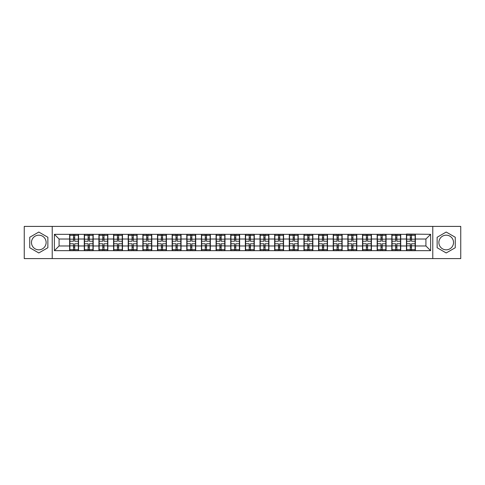 <?xml version="1.0" encoding="UTF-8"?>
<svg xmlns="http://www.w3.org/2000/svg" width="485" height="485" viewBox="0 0 485 485"><rect width="100%" height="100%" fill="white"/><g stroke="black" fill="none" stroke-linecap="round" stroke-linejoin="round"><path stroke-width="0.73" d="M446.2 235.177A7.323 7.323 0 0 0 438.876 242.5A7.323 7.323 0 0 0 446.2 249.823A7.323 7.323 0 0 0 453.524 242.5A7.323 7.323 0 0 0 446.2 235.177M38.8 249.823A7.323 7.323 0 0 1 31.476 242.5A7.323 7.323 0 0 1 38.8 235.177A7.323 7.323 0 0 1 46.123 242.5A7.323 7.323 0 0 1 38.8 249.823M432.778 258.596L460.75 258.596L460.75 226.404L432.778 226.404L432.778 258.596L52.222 258.596L52.222 226.404L24.25 226.404L24.25 258.596L52.222 258.596M432.778 226.404L52.222 226.404M425.921 245.974L425.921 239.026L415.366 239.026L415.366 245.974L425.921 245.974L430.619 250.666L430.619 234.334L406.448 234.049L406.448 239.026L400.719 239.026L400.719 245.974L406.448 245.974L406.448 239.026M430.619 250.666L54.381 250.666L54.381 234.334L69.634 234.334L69.634 239.026L59.079 239.026L59.079 245.974L69.634 245.974L69.634 239.026M406.448 234.334L69.634 234.334M406.448 245.974L406.448 250.666M400.719 245.974L400.719 250.666M400.719 234.334L400.719 239.026M386.078 245.974L391.801 245.974L391.801 239.026L386.078 239.026L386.078 250.666M391.801 245.974L391.801 250.666M391.801 234.334L391.801 239.026M386.078 234.334L386.078 239.026M371.431 245.974L377.16 245.974L377.16 239.026L371.431 239.026L371.431 250.666M377.16 245.974L377.16 250.666M377.16 234.334L377.16 239.026M371.431 234.334L371.431 239.026M356.79 245.974L362.513 245.974L362.513 239.026L356.79 239.026L356.79 250.666M362.513 245.974L362.513 250.666M362.513 234.334L362.513 239.026M356.79 234.334L356.79 239.026M342.143 245.974L347.872 245.974L347.872 239.026L342.143 239.026L342.143 250.666M347.872 245.974L347.872 250.666M347.872 234.334L347.872 239.026M342.143 234.334L342.143 239.026M327.502 245.974L333.225 245.974L333.225 239.026L327.502 239.026L327.502 250.666M333.225 245.974L333.225 250.666M333.225 234.334L333.225 239.026M327.502 234.334L327.502 239.026M312.855 245.974L318.584 245.974L318.584 239.026L312.855 239.026L312.855 250.666M318.584 245.974L318.584 250.666M318.584 234.334L318.584 239.026M312.855 234.334L312.855 239.026M298.214 245.974L303.937 245.974L303.937 239.026L298.214 239.026L298.214 250.666M303.937 245.974L303.937 250.666M303.937 234.334L303.937 239.026M298.214 234.334L298.214 239.026M283.567 245.974L289.296 245.974L289.296 239.026L283.567 239.026L283.567 250.666M289.296 245.974L289.296 250.666M289.296 234.334L289.296 239.026M283.567 234.334L283.567 239.026M268.926 245.974L274.649 245.974L274.649 239.026L268.926 239.026L268.926 250.666M274.649 245.974L274.649 250.666M274.649 234.334L274.649 239.026M268.926 234.334L268.926 239.026M254.279 245.974L260.008 245.974L260.008 239.026L254.279 239.026L254.279 250.666M260.008 245.974L260.008 250.666M260.008 234.334L260.008 239.026M254.279 234.334L254.279 239.026M239.638 245.974L245.362 245.974L245.362 239.026L239.638 239.026L239.638 250.666M245.362 245.974L245.362 250.666M245.362 234.334L245.362 239.026M239.638 234.334L239.638 239.026M224.991 245.974L230.721 245.974L230.721 239.026L224.991 239.026L224.991 250.666M230.721 245.974L230.721 250.666M230.721 234.334L230.721 239.026M224.991 234.334L224.991 239.026M210.351 245.974L216.074 245.974L216.074 239.026L210.351 239.026L210.351 250.666M216.074 245.974L216.074 250.666M216.074 234.334L216.074 239.026M210.351 234.334L210.351 239.026M195.704 245.974L201.433 245.974L201.433 239.026L195.704 239.026L195.704 250.666M201.433 245.974L201.433 250.666M201.433 234.334L201.433 239.026M195.704 234.334L195.704 239.026M181.063 245.974L186.786 245.974L186.786 239.026L181.063 239.026L181.063 250.666M186.786 245.974L186.786 250.666M186.786 234.334L186.786 239.026M181.063 234.334L181.063 239.026M166.416 245.974L172.145 245.974L172.145 239.026L166.416 239.026L166.416 250.666M172.145 245.974L172.145 250.666M172.145 234.334L172.145 239.026M166.416 234.334L166.416 239.026M151.775 245.974L157.498 245.974L157.498 239.026L151.775 239.026L151.775 250.666M157.498 245.974L157.498 250.666M157.498 234.334L157.498 239.026M151.775 234.334L151.775 239.026M137.128 245.974L142.857 245.974L142.857 239.026L137.128 239.026L137.128 250.666M142.857 245.974L142.857 250.666M142.857 234.334L142.857 239.026M137.128 234.334L137.128 239.026M122.487 245.974L128.21 245.974L128.21 239.026L122.487 239.026L122.487 250.666M128.21 245.974L128.21 250.666M128.21 234.334L128.21 239.026M122.487 234.334L122.487 239.026M107.84 245.974L113.569 245.974L113.569 239.026L107.84 239.026L107.84 250.666M113.569 245.974L113.569 250.666M113.569 234.334L113.569 239.026M107.84 234.334L107.84 239.026M93.199 245.974L98.922 245.974L98.922 239.026L93.199 239.026L93.199 250.666M98.922 245.974L98.922 250.666M98.922 234.334L98.922 239.026M93.199 234.334L93.199 239.026M78.552 245.974L84.281 245.974L84.281 239.026L78.552 239.026L78.552 250.666M84.281 245.974L84.281 250.666M84.281 234.334L84.281 239.026M78.552 234.334L78.552 239.026M69.634 245.974L69.634 250.666M59.079 245.974L54.381 250.666M54.381 234.334L59.079 239.026M415.366 245.974L415.366 250.666M415.366 234.334L415.366 239.026M430.619 234.334L425.921 239.026M38.8 232.042L29.743 237.268L29.743 247.732L38.8 252.958L47.857 247.732L47.857 237.268L38.8 232.042M437.143 247.732L446.2 252.958L455.257 247.732L455.257 237.268L446.2 232.042L437.143 237.268L437.143 247.732M78.321 243.767L78.321 250.715L74.708 250.715L74.708 243.767L78.321 243.767L78.321 234.285L74.708 234.285L74.708 235.316L78.321 235.316M69.87 239.172L73.484 239.172L73.484 234.285L69.87 234.285L69.87 243.767L73.484 243.767L73.484 250.715L69.87 250.715L69.87 249.684L73.484 249.684M73.484 237.814L74.708 237.814M74.708 235.461L73.484 235.461M73.484 239.184L74.708 239.184M73.484 239.172L73.484 241.233L69.87 241.233M69.87 235.316L73.484 235.316M73.484 245.816L74.708 245.816M73.484 249.539L74.708 249.539M73.484 247.186L74.708 247.186M69.87 243.767L69.87 249.684M74.708 249.684L78.321 249.684M74.708 235.316L74.708 241.233L78.321 241.233M92.962 243.767L92.962 250.715L89.349 250.715L89.349 243.767L92.962 243.767L92.962 234.285L89.349 234.285L89.349 235.316L92.962 235.316M84.517 239.172L88.131 239.172L88.131 234.285L84.517 234.285L84.517 243.767L88.131 243.767L88.131 250.715L84.517 250.715L84.517 249.684L88.131 249.684M88.131 237.814L89.349 237.814M89.349 235.461L88.131 235.461M88.131 239.184L89.349 239.184M88.131 239.172L88.131 241.233L84.517 241.233M84.517 235.316L88.131 235.316M88.131 245.816L89.349 245.816M88.131 249.539L89.349 249.539M88.131 247.186L89.349 247.186M84.517 243.767L84.517 249.684M89.349 249.684L92.962 249.684M89.349 235.316L89.349 241.233L92.962 241.233M107.609 243.767L107.609 250.715L103.996 250.715L103.996 243.767L107.609 243.767L107.609 234.285L103.996 234.285L103.996 235.316L107.609 235.316M99.158 239.172L102.772 239.172L102.772 234.285L99.158 234.285L99.158 243.767L102.772 243.767L102.772 250.715L99.158 250.715L99.158 249.684L102.772 249.684M102.772 237.814L103.996 237.814M103.996 235.461L102.772 235.461M102.772 239.184L103.996 239.184M102.772 239.172L102.772 241.233L99.158 241.233M99.158 235.316L102.772 235.316M102.772 245.816L103.996 245.816M102.772 249.539L103.996 249.539M102.772 247.186L103.996 247.186M99.158 243.767L99.158 249.684M103.996 249.684L107.609 249.684M103.996 235.316L103.996 241.233L107.609 241.233M122.25 243.767L122.25 250.715L118.637 250.715L118.637 243.767L122.25 243.767L122.25 234.285L118.637 234.285L118.637 235.316L122.25 235.316M113.805 239.172L117.418 239.172L117.418 234.285L113.805 234.285L113.805 243.767L117.418 243.767L117.418 250.715L113.805 250.715L113.805 249.684L117.418 249.684M117.418 237.814L118.637 237.814M118.637 235.461L117.418 235.461M117.418 239.184L118.637 239.184M117.418 239.172L117.418 241.233L113.805 241.233M113.805 235.316L117.418 235.316M117.418 245.816L118.637 245.816M117.418 249.539L118.637 249.539M117.418 247.186L118.637 247.186M113.805 243.767L113.805 249.684M118.637 249.684L122.25 249.684M118.637 235.316L118.637 241.233L122.25 241.233M136.897 243.767L136.897 250.715L133.284 250.715L133.284 243.767L136.897 243.767L136.897 234.285L133.284 234.285L133.284 235.316L136.897 235.316M128.446 239.172L132.059 239.172L132.059 234.285L128.446 234.285L128.446 243.767L132.059 243.767L132.059 250.715L128.446 250.715L128.446 249.684L132.059 249.684M132.059 237.814L133.284 237.814M133.284 235.461L132.059 235.461M132.059 239.184L133.284 239.184M132.059 239.172L132.059 241.233L128.446 241.233M128.446 235.316L132.059 235.316M132.059 245.816L133.284 245.816M132.059 249.539L133.284 249.539M132.059 247.186L133.284 247.186M128.446 243.767L128.446 249.684M133.284 249.684L136.897 249.684M133.284 235.316L133.284 241.233L136.897 241.233M151.538 243.767L151.538 250.715L147.925 250.715L147.925 243.767L151.538 243.767L151.538 234.285L147.925 234.285L147.925 235.316L151.538 235.316M143.093 239.172L146.706 239.172L146.706 234.285L143.093 234.285L143.093 243.767L146.706 243.767L146.706 250.715L143.093 250.715L143.093 249.684L146.706 249.684M146.706 237.814L147.925 237.814M147.925 235.461L146.706 235.461M146.706 239.184L147.925 239.184M146.706 239.172L146.706 241.233L143.093 241.233M143.093 235.316L146.706 235.316M146.706 245.816L147.925 245.816M146.706 249.539L147.925 249.539M146.706 247.186L147.925 247.186M143.093 243.767L143.093 249.684M147.925 249.684L151.538 249.684M147.925 235.316L147.925 241.233L151.538 241.233M166.185 243.767L166.185 250.715L162.566 250.715L162.566 243.767L166.185 243.767L166.185 234.285L162.566 234.285L162.566 235.316L166.185 235.316M157.734 239.172L161.347 239.172L161.347 234.285L157.734 234.285L157.734 243.767L161.347 243.767L161.347 250.715L157.734 250.715L157.734 249.684L161.347 249.684M161.347 237.814L162.566 237.814M162.566 235.461L161.347 235.461M161.347 239.184L162.566 239.184M161.347 239.172L161.347 241.233L157.734 241.233M157.734 235.316L161.347 235.316M161.347 245.816L162.566 245.816M161.347 249.539L162.566 249.539M161.347 247.186L162.566 247.186M157.734 243.767L157.734 249.684M162.566 249.684L166.185 249.684M162.566 235.316L162.566 241.233L166.185 241.233M180.826 243.767L180.826 250.715L177.213 250.715L177.213 243.767L180.826 243.767L180.826 234.285L177.213 234.285L177.213 235.316L180.826 235.316M172.381 239.172L175.994 239.172L175.994 234.285L172.381 234.285L172.381 243.767L175.994 243.767L175.994 250.715L172.381 250.715L172.381 249.684L175.994 249.684M175.994 237.814L177.213 237.814M177.213 235.461L175.994 235.461M175.994 239.184L177.213 239.184M175.994 239.172L175.994 241.233L172.381 241.233M172.381 235.316L175.994 235.316M175.994 245.816L177.213 245.816M175.994 249.539L177.213 249.539M175.994 247.186L177.213 247.186M172.381 243.767L172.381 249.684M177.213 249.684L180.826 249.684M177.213 235.316L177.213 241.233L180.826 241.233M195.473 243.767L195.473 250.715L191.854 250.715L191.854 243.767L195.473 243.767L195.473 234.285L191.854 234.285L191.854 235.316L195.473 235.316M187.022 239.172L190.635 239.172L190.635 234.285L187.022 234.285L187.022 243.767L190.635 243.767L190.635 250.715L187.022 250.715L187.022 249.684L190.635 249.684M190.635 237.814L191.854 237.814M191.854 235.461L190.635 235.461M190.635 239.184L191.854 239.184M190.635 239.172L190.635 241.233L187.022 241.233M187.022 235.316L190.635 235.316M190.635 245.816L191.854 245.816M190.635 249.539L191.854 249.539M190.635 247.186L191.854 247.186M187.022 243.767L187.022 249.684M191.854 249.684L195.473 249.684M191.854 235.316L191.854 241.233L195.473 241.233M210.114 243.767L210.114 250.715L206.501 250.715L206.501 243.767L210.114 243.767L210.114 234.285L206.501 234.285L206.501 235.316L210.114 235.316M201.669 239.172L205.282 239.172L205.282 234.285L201.669 234.285L201.669 243.767L205.282 243.767L205.282 250.715L201.669 250.715L201.669 249.684L205.282 249.684M205.282 237.814L206.501 237.814M206.501 235.461L205.282 235.461M205.282 239.184L206.501 239.184M205.282 239.172L205.282 241.233L201.669 241.233M201.669 235.316L205.282 235.316M205.282 245.816L206.501 245.816M205.282 249.539L206.501 249.539M205.282 247.186L206.501 247.186M201.669 243.767L201.669 249.684M206.501 249.684L210.114 249.684M206.501 235.316L206.501 241.233L210.114 241.233M224.761 243.767L224.761 250.715L221.142 250.715L221.142 243.767L224.761 243.767L224.761 234.285L221.142 234.285L221.142 235.316L224.761 235.316M216.31 239.172L219.923 239.172L219.923 234.285L216.31 234.285L216.31 243.767L219.923 243.767L219.923 250.715L216.31 250.715L216.31 249.684L219.923 249.684M219.923 237.814L221.142 237.814M221.142 235.461L219.923 235.461M219.923 239.184L221.142 239.184M219.923 239.172L219.923 241.233L216.31 241.233M216.31 235.316L219.923 235.316M219.923 245.816L221.142 245.816M219.923 249.539L221.142 249.539M219.923 247.186L221.142 247.186M216.31 243.767L216.31 249.684M221.142 249.684L224.761 249.684M221.142 235.316L221.142 241.233L224.761 241.233M239.402 243.767L239.402 250.715L235.789 250.715L235.789 243.767L239.402 243.767L239.402 234.285L235.789 234.285L235.789 235.316L239.402 235.316M230.951 239.172L234.57 239.172L234.57 234.285L230.951 234.285L230.951 243.767L234.57 243.767L234.57 250.715L230.951 250.715L230.951 249.684L234.57 249.684M234.57 237.814L235.789 237.814M235.789 235.461L234.57 235.461M234.57 239.184L235.789 239.184M234.57 239.172L234.57 241.233L230.951 241.233M230.951 235.316L234.57 235.316M234.57 245.816L235.789 245.816M234.57 249.539L235.789 249.539M234.57 247.186L235.789 247.186M230.951 243.767L230.951 249.684M235.789 249.684L239.402 249.684M235.789 235.316L235.789 241.233L239.402 241.233M254.049 243.767L254.049 250.715L250.43 250.715L250.43 243.767L254.049 243.767L254.049 234.285L250.43 234.285L250.43 235.316L254.049 235.316M245.598 239.172L249.211 239.172L249.211 234.285L245.598 234.285L245.598 243.767L249.211 243.767L249.211 250.715L245.598 250.715L245.598 249.684L249.211 249.684M249.211 237.814L250.43 237.814M250.43 235.461L249.211 235.461M249.211 239.184L250.43 239.184M249.211 239.172L249.211 241.233L245.598 241.233M245.598 235.316L249.211 235.316M249.211 245.816L250.43 245.816M249.211 249.539L250.43 249.539M249.211 247.186L250.43 247.186M245.598 243.767L245.598 249.684M250.43 249.684L254.049 249.684M250.43 235.316L250.43 241.233L254.049 241.233M268.69 243.767L268.69 250.715L265.077 250.715L265.077 243.767L268.69 243.767L268.69 234.285L265.077 234.285L265.077 235.316L268.69 235.316M260.239 239.172L263.858 239.172L263.858 234.285L260.239 234.285L260.239 243.767L263.858 243.767L263.858 250.715L260.239 250.715L260.239 249.684L263.858 249.684M263.858 237.814L265.077 237.814M265.077 235.461L263.858 235.461M263.858 239.184L265.077 239.184M263.858 239.172L263.858 241.233L260.239 241.233M260.239 235.316L263.858 235.316M263.858 245.816L265.077 245.816M263.858 249.539L265.077 249.539M263.858 247.186L265.077 247.186M260.239 243.767L260.239 249.684M265.077 249.684L268.69 249.684M265.077 235.316L265.077 241.233L268.69 241.233M283.331 243.767L283.331 250.715L279.718 250.715L279.718 243.767L283.331 243.767L283.331 234.285L279.718 234.285L279.718 235.316L283.331 235.316M274.886 239.172L278.499 239.172L278.499 234.285L274.886 234.285L274.886 243.767L278.499 243.767L278.499 250.715L274.886 250.715L274.886 249.684L278.499 249.684M278.499 237.814L279.718 237.814M279.718 235.461L278.499 235.461M278.499 239.184L279.718 239.184M278.499 239.172L278.499 241.233L274.886 241.233M274.886 235.316L278.499 235.316M278.499 245.816L279.718 245.816M278.499 249.539L279.718 249.539M278.499 247.186L279.718 247.186M274.886 243.767L274.886 249.684M279.718 249.684L283.331 249.684M279.718 235.316L279.718 241.233L283.331 241.233M297.978 243.767L297.978 250.715L294.365 250.715L294.365 243.767L297.978 243.767L297.978 234.285L294.365 234.285L294.365 235.316L297.978 235.316M289.527 239.172L293.146 239.172L293.146 234.285L289.527 234.285L289.527 243.767L293.146 243.767L293.146 250.715L289.527 250.715L289.527 249.684L293.146 249.684M293.146 237.814L294.365 237.814M294.365 235.461L293.146 235.461M293.146 239.184L294.365 239.184M293.146 239.172L293.146 241.233L289.527 241.233M289.527 235.316L293.146 235.316M293.146 245.816L294.365 245.816M293.146 249.539L294.365 249.539M293.146 247.186L294.365 247.186M289.527 243.767L289.527 249.684M294.365 249.684L297.978 249.684M294.365 235.316L294.365 241.233L297.978 241.233M312.619 243.767L312.619 250.715L309.006 250.715L309.006 243.767L312.619 243.767L312.619 234.285L309.006 234.285L309.006 235.316L312.619 235.316M304.174 239.172L307.787 239.172L307.787 234.285L304.174 234.285L304.174 243.767L307.787 243.767L307.787 250.715L304.174 250.715L304.174 249.684L307.787 249.684M307.787 237.814L309.006 237.814M309.006 235.461L307.787 235.461M307.787 239.184L309.006 239.184M307.787 239.172L307.787 241.233L304.174 241.233M304.174 235.316L307.787 235.316M307.787 245.816L309.006 245.816M307.787 249.539L309.006 249.539M307.787 247.186L309.006 247.186M304.174 243.767L304.174 249.684M309.006 249.684L312.619 249.684M309.006 235.316L309.006 241.233L312.619 241.233M327.266 243.767L327.266 250.715L323.653 250.715L323.653 243.767L327.266 243.767L327.266 234.285L323.653 234.285L323.653 235.316L327.266 235.316M318.815 239.172L322.434 239.172L322.434 234.285L318.815 234.285L318.815 243.767L322.434 243.767L322.434 250.715L318.815 250.715L318.815 249.684L322.434 249.684M322.434 237.814L323.653 237.814M323.653 235.461L322.434 235.461M322.434 239.184L323.653 239.184M322.434 239.172L322.434 241.233L318.815 241.233M318.815 235.316L322.434 235.316M322.434 245.816L323.653 245.816M322.434 249.539L323.653 249.539M322.434 247.186L323.653 247.186M318.815 243.767L318.815 249.684M323.653 249.684L327.266 249.684M323.653 235.316L323.653 241.233L327.266 241.233M341.907 243.767L341.907 250.715L338.294 250.715L338.294 243.767L341.907 243.767L341.907 234.285L338.294 234.285L338.294 235.316L341.907 235.316M333.462 239.172L337.075 239.172L337.075 234.285L333.462 234.285L333.462 243.767L337.075 243.767L337.075 250.715L333.462 250.715L333.462 249.684L337.075 249.684M337.075 237.814L338.294 237.814M338.294 235.461L337.075 235.461M337.075 239.184L338.294 239.184M337.075 239.172L337.075 241.233L333.462 241.233M333.462 235.316L337.075 235.316M337.075 245.816L338.294 245.816M337.075 249.539L338.294 249.539M337.075 247.186L338.294 247.186M333.462 243.767L333.462 249.684M338.294 249.684L341.907 249.684M338.294 235.316L338.294 241.233L341.907 241.233M356.554 243.767L356.554 250.715L352.941 250.715L352.941 243.767L356.554 243.767L356.554 234.285L352.941 234.285L352.941 235.316L356.554 235.316M348.103 239.172L351.716 239.172L351.716 234.285L348.103 234.285L348.103 243.767L351.716 243.767L351.716 250.715L348.103 250.715L348.103 249.684L351.716 249.684M351.716 237.814L352.941 237.814M352.941 235.461L351.716 235.461M351.716 239.184L352.941 239.184M351.716 239.172L351.716 241.233L348.103 241.233M348.103 235.316L351.716 235.316M351.716 245.816L352.941 245.816M351.716 249.539L352.941 249.539M351.716 247.186L352.941 247.186M348.103 243.767L348.103 249.684M352.941 249.684L356.554 249.684M352.941 235.316L352.941 241.233L356.554 241.233M371.195 243.767L371.195 250.715L367.582 250.715L367.582 243.767L371.195 243.767L371.195 234.285L367.582 234.285L367.582 235.316L371.195 235.316M362.75 239.172L366.363 239.172L366.363 234.285L362.75 234.285L362.75 243.767L366.363 243.767L366.363 250.715L362.75 250.715L362.75 249.684L366.363 249.684M366.363 237.814L367.582 237.814M367.582 235.461L366.363 235.461M366.363 239.184L367.582 239.184M366.363 239.172L366.363 241.233L362.75 241.233M362.75 235.316L366.363 235.316M366.363 245.816L367.582 245.816M366.363 249.539L367.582 249.539M366.363 247.186L367.582 247.186M362.75 243.767L362.75 249.684M367.582 249.684L371.195 249.684M367.582 235.316L367.582 241.233L371.195 241.233M385.842 243.767L385.842 250.715L382.228 250.715L382.228 243.767L385.842 243.767L385.842 234.285L382.228 234.285L382.228 235.316L385.842 235.316M377.391 239.172L381.004 239.172L381.004 234.285L377.391 234.285L377.391 243.767L381.004 243.767L381.004 250.715L377.391 250.715L377.391 249.684L381.004 249.684M381.004 237.814L382.228 237.814M382.228 235.461L381.004 235.461M381.004 239.184L382.228 239.184M381.004 239.172L381.004 241.233L377.391 241.233M377.391 235.316L381.004 235.316M381.004 245.816L382.228 245.816M381.004 249.539L382.228 249.539M381.004 247.186L382.228 247.186M377.391 243.767L377.391 249.684M382.228 249.684L385.842 249.684M382.228 235.316L382.228 241.233L385.842 241.233M400.483 243.767L400.483 250.715L396.869 250.715L396.869 243.767L400.483 243.767L400.483 234.285L396.869 234.285L396.869 235.316L400.483 235.316M392.038 239.172L395.651 239.172L395.651 234.285L392.038 234.285L392.038 243.767L395.651 243.767L395.651 250.715L392.038 250.715L392.038 249.684L395.651 249.684M395.651 237.814L396.869 237.814M396.869 235.461L395.651 235.461M395.651 239.184L396.869 239.184M395.651 239.172L395.651 241.233L392.038 241.233M392.038 235.316L395.651 235.316M395.651 245.816L396.869 245.816M395.651 249.539L396.869 249.539M395.651 247.186L396.869 247.186M392.038 243.767L392.038 249.684M396.869 249.684L400.483 249.684M396.869 235.316L396.869 241.233L400.483 241.233M415.13 243.767L415.13 250.715L411.516 250.715L411.516 243.767L415.13 243.767L415.13 234.285L411.516 234.285L411.516 235.316L415.13 235.316M406.679 239.172L410.292 239.172L410.292 234.285L406.679 234.285L406.679 243.767L410.292 243.767L410.292 250.715L406.679 250.715L406.679 249.684L410.292 249.684M410.292 237.814L411.516 237.814M411.516 235.461L410.292 235.461M410.292 239.184L411.516 239.184M410.292 239.172L410.292 241.233L406.679 241.233M406.679 235.316L410.292 235.316M410.292 245.816L411.516 245.816M410.292 249.539L411.516 249.539M410.292 247.186L411.516 247.186M406.679 243.767L406.679 249.684M411.516 249.684L415.13 249.684M411.516 235.316L411.516 241.233L415.13 241.233M69.87 245.828L73.484 245.828M74.708 245.828L78.321 245.828M74.708 239.172L78.321 239.172M84.517 245.828L88.131 245.828M89.349 245.828L92.962 245.828M89.349 239.172L92.962 239.172M99.158 245.828L102.772 245.828M103.996 245.828L107.609 245.828M103.996 239.172L107.609 239.172M113.805 245.828L117.418 245.828M118.637 245.828L122.25 245.828M118.637 239.172L122.25 239.172M128.446 245.828L132.059 245.828M133.284 245.828L136.897 245.828M133.284 239.172L136.897 239.172M143.093 245.828L146.706 245.828M147.925 245.828L151.538 245.828M147.925 239.172L151.538 239.172M157.734 245.828L161.347 245.828M162.566 245.828L166.185 245.828M162.566 239.172L166.185 239.172M172.381 245.828L175.994 245.828M177.213 245.828L180.826 245.828M177.213 239.172L180.826 239.172M187.022 245.828L190.635 245.828M191.854 245.828L195.473 245.828M191.854 239.172L195.473 239.172M201.669 245.828L205.282 245.828M206.501 245.828L210.114 245.828M206.501 239.172L210.114 239.172M216.31 245.828L219.923 245.828M221.142 245.828L224.761 245.828M221.142 239.172L224.761 239.172M230.951 245.828L234.57 245.828M235.789 245.828L239.402 245.828M235.789 239.172L239.402 239.172M245.598 245.828L249.211 245.828M250.43 245.828L254.049 245.828M250.43 239.172L254.049 239.172M260.239 245.828L263.858 245.828M265.077 245.828L268.69 245.828M265.077 239.172L268.69 239.172M274.886 245.828L278.499 245.828M279.718 245.828L283.331 245.828M279.718 239.172L283.331 239.172M289.527 245.828L293.146 245.828M294.365 245.828L297.978 245.828M294.365 239.172L297.978 239.172M304.174 245.828L307.787 245.828M309.006 245.828L312.619 245.828M309.006 239.172L312.619 239.172M318.815 245.828L322.434 245.828M323.653 245.828L327.266 245.828M323.653 239.172L327.266 239.172M333.462 245.828L337.075 245.828M338.294 245.828L341.907 245.828M338.294 239.172L341.907 239.172M348.103 245.828L351.716 245.828M352.941 245.828L356.554 245.828M352.941 239.172L356.554 239.172M362.75 245.828L366.363 245.828M367.582 245.828L371.195 245.828M367.582 239.172L371.195 239.172M377.391 245.828L381.004 245.828M382.228 245.828L385.842 245.828M382.228 239.172L385.842 239.172M392.038 245.828L395.651 245.828M396.869 245.828L400.483 245.828M396.869 239.172L400.483 239.172M406.679 245.828L410.292 245.828M411.516 245.828L415.13 245.828M411.516 239.172L415.13 239.172"/></g></svg>
